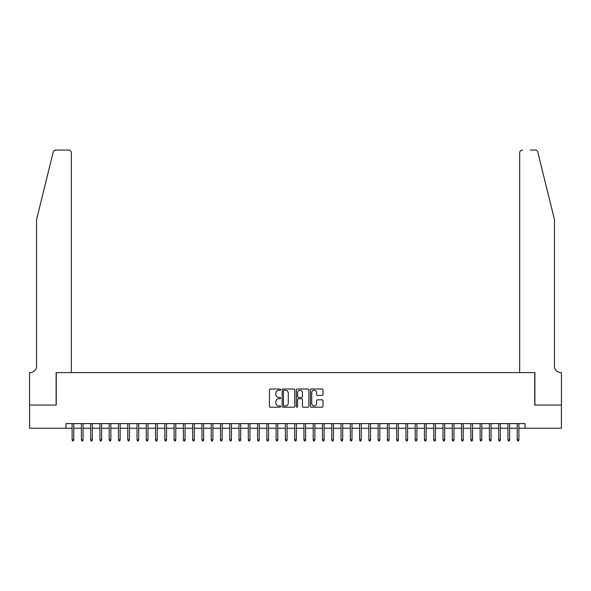 <?xml version="1.0" encoding="UTF-8"?>
<svg xmlns="http://www.w3.org/2000/svg" width="591" height="591" viewBox="0 0 591 591"><rect width="100%" height="100%" fill="white"/><g stroke="black" fill="none" stroke-linecap="round" stroke-linejoin="round"><path stroke-width="0.89" d="M280.666 389.639A0.635 0.635 0 0 0 280.023 389.004L270.353 389.004A0.909 0.909 0 0 0 269.444 389.912L269.444 406.298A0.909 0.909 0 0 0 270.353 407.206L280.023 407.206A0.635 0.635 0 0 0 280.666 406.571A0.635 0.635 0 0 0 280.023 405.936L278.775 405.936A2.911 2.911 0 0 1 275.864 403.018L275.864 401.658A2.911 2.911 0 0 1 278.775 398.74L280.023 398.74A0.635 0.635 0 0 0 280.666 398.105A0.635 0.635 0 0 0 280.023 397.47L278.775 397.47A2.911 2.911 0 0 1 275.864 394.559L275.864 393.192A2.911 2.911 0 0 1 278.775 390.282L280.023 390.282A0.635 0.635 0 0 0 280.666 389.639M322.102 395.423A0.909 0.909 0 0 0 323.011 394.507L323.011 389.912A0.909 0.909 0 0 0 322.102 389.004L311.361 389.004A0.909 0.909 0 0 0 310.452 389.912L310.452 406.298A0.909 0.909 0 0 0 311.361 407.206L322.102 407.206A0.909 0.909 0 0 0 323.011 406.298L323.011 400.742A0.909 0.909 0 0 0 322.102 399.834L317.507 399.834A0.909 0.909 0 0 0 316.591 400.742L316.591 403.498A2.438 2.438 0 0 1 314.161 405.936A2.438 2.438 0 0 1 311.723 403.498L311.723 392.712A2.438 2.438 0 0 1 314.161 390.282A2.438 2.438 0 0 1 316.591 392.712L316.591 394.507A0.909 0.909 0 0 0 317.507 395.423L322.102 395.423M65.993 428.246L29.594 428.246L29.594 405.064L56.256 405.064L56.256 372.603L534.744 372.603L534.744 405.064L561.406 405.064L561.406 428.246L525.007 428.246L525.007 423.607L65.993 423.607L65.993 428.246L72.117 428.246M294.702 389.912A0.909 0.909 0 0 0 293.793 389.004L283.052 389.004A0.909 0.909 0 0 0 282.143 389.912L282.143 406.298A0.909 0.909 0 0 0 283.052 407.206L293.793 407.206A0.909 0.909 0 0 0 294.702 406.298L294.702 389.912M297.207 389.004L307.948 389.004A0.909 0.909 0 0 1 308.857 389.912L308.857 406.298A0.909 0.909 0 0 1 307.948 407.206L303.353 407.206A0.909 0.909 0 0 1 302.437 406.298L302.437 399.656A0.909 0.909 0 0 0 301.528 398.74L298.485 398.74A0.909 0.909 0 0 0 297.569 399.656L297.569 406.571A0.635 0.635 0 0 1 296.933 407.206A0.635 0.635 0 0 1 296.298 406.571L296.298 389.912A0.909 0.909 0 0 1 297.207 389.004M73.779 428.246L81.388 428.246M83.058 428.246L90.659 428.246M92.329 428.246L99.931 428.246M101.6 428.246L109.202 428.246M110.872 428.246L118.481 428.246M120.15 428.246L127.752 428.246M129.422 428.246L137.023 428.246M138.693 428.246L146.295 428.246M147.964 428.246L155.573 428.246M157.243 428.246L164.845 428.246M166.514 428.246L174.116 428.246M175.786 428.246L183.387 428.246M185.057 428.246L192.659 428.246M194.328 428.246L201.937 428.246M203.607 428.246L211.209 428.246M212.878 428.246L220.48 428.246M222.15 428.246L229.751 428.246M231.421 428.246L239.03 428.246M240.7 428.246L248.301 428.246M249.971 428.246L257.573 428.246M259.242 428.246L266.844 428.246M268.513 428.246L276.123 428.246M277.792 428.246L285.394 428.246M287.063 428.246L294.665 428.246M296.335 428.246L303.937 428.246M305.606 428.246L313.208 428.246M314.877 428.246L322.487 428.246M324.156 428.246L331.758 428.246M333.427 428.246L341.029 428.246M342.699 428.246L350.3 428.246M351.97 428.246L359.579 428.246M361.249 428.246L368.85 428.246M370.52 428.246L378.122 428.246M379.791 428.246L387.393 428.246M389.063 428.246L396.672 428.246M398.341 428.246L405.943 428.246M407.613 428.246L415.214 428.246M416.884 428.246L424.486 428.246M426.155 428.246L433.757 428.246M435.427 428.246L443.036 428.246M444.705 428.246L452.307 428.246M453.977 428.246L461.578 428.246M463.248 428.246L470.85 428.246M472.519 428.246L480.128 428.246M481.798 428.246L489.4 428.246M491.069 428.246L498.671 428.246M500.341 428.246L507.942 428.246M509.612 428.246L517.221 428.246M518.883 428.246L525.007 428.246M284.057 390.282A0.635 0.635 0 0 0 283.414 390.917L283.414 405.293A0.635 0.635 0 0 0 284.057 405.936L285.372 405.936A2.911 2.911 0 0 0 288.29 403.018L288.29 393.192A2.911 2.911 0 0 0 285.372 390.282L284.057 390.282M302.437 392.756A2.438 2.438 0 0 0 300.006 390.326A2.438 2.438 0 0 0 297.569 392.756L297.569 396.561A0.909 0.909 0 0 0 298.485 397.47L301.528 397.47A0.909 0.909 0 0 0 302.437 396.561L302.437 392.756M72.117 439.741L72.486 440.945L73.41 440.945L73.779 439.741L72.117 439.741L72.117 423.607M73.779 439.741L73.779 423.607M53.183 152.168C53.892 150.646 53.892 150.646 53.183 152.168C53.892 150.646 53.892 150.646 53.183 152.168L36.553 219.601L36.553 366.117A6.494 6.494 0 0 1 30.06 372.603L29.55 372.603L29.55 405.064L56.115 405.064L56.115 372.603L71.326 372.603L71.326 152.833A2.785 2.785 0 0 0 68.541 150.055L55.886 150.055A2.785 2.785 0 0 0 53.183 152.168M60.843 150.055L68.541 150.055C70.218 150.232 71.149 151.156 71.326 152.833L71.326 372.603M36.553 366.117A6.494 6.494 0 0 1 30.06 372.603M549.349 198.923L537.817 152.168L554.447 219.601L554.447 366.117A6.494 6.494 0 0 0 560.94 372.603L561.45 372.603L561.45 405.064L534.885 405.064L534.885 372.603L519.674 372.603L519.674 152.833L519.674 372.603M530.157 150.055L535.114 150.055A2.785 2.785 0 0 1 537.817 152.168M522.459 150.055A2.785 2.785 0 0 0 519.674 152.833C519.851 151.156 520.782 150.232 522.459 150.055M554.447 366.117A6.494 6.494 0 0 0 560.94 372.603M81.388 439.741L81.757 440.945L82.681 440.945L83.058 439.741L81.388 439.741L81.388 423.607M83.058 439.741L83.058 423.607M90.659 439.741L91.029 440.945L91.96 440.945L92.329 439.741L90.659 439.741L90.659 423.607M92.329 439.741L92.329 423.607M99.931 439.741L100.3 440.945L101.231 440.945L101.6 439.741L99.931 439.741L99.931 423.607M101.6 439.741L101.6 423.607M109.202 439.741L109.579 440.945L110.502 440.945L110.872 439.741L109.202 439.741L109.202 423.607M110.872 439.741L110.872 423.607M118.481 439.741L118.85 440.945L119.774 440.945L120.15 439.741L118.481 439.741L118.481 423.607M120.15 439.741L120.15 423.607M127.752 439.741L128.121 440.945L129.052 440.945L129.422 439.741L127.752 439.741L127.752 423.607M129.422 439.741L129.422 423.607M137.023 439.741L137.393 440.945L138.324 440.945L138.693 439.741L137.023 439.741L137.023 423.607M138.693 439.741L138.693 423.607M146.295 439.741L146.671 440.945L147.595 440.945L147.964 439.741L146.295 439.741L146.295 423.607M147.964 439.741L147.964 423.607M155.573 439.741L155.943 440.945L156.866 440.945L157.243 439.741L155.573 439.741L155.573 423.607M157.243 439.741L157.243 423.607M164.845 439.741L165.214 440.945L166.145 440.945L166.514 439.741L164.845 439.741L164.845 423.607M166.514 439.741L166.514 423.607M174.116 439.741L174.485 440.945L175.416 440.945L175.786 439.741L174.116 439.741L174.116 423.607M175.786 439.741L175.786 423.607M183.387 439.741L183.757 440.945L184.688 440.945L185.057 439.741L183.387 439.741L183.387 423.607M185.057 439.741L185.057 423.607M192.659 439.741L193.035 440.945L193.959 440.945L194.328 439.741L192.659 439.741L192.659 423.607M194.328 439.741L194.328 423.607M201.937 439.741L202.307 440.945L203.23 440.945L203.607 439.741L201.937 439.741L201.937 423.607M203.607 439.741L203.607 423.607M211.209 439.741L211.578 440.945L212.509 440.945L212.878 439.741L211.209 439.741L211.209 423.607M212.878 439.741L212.878 423.607M220.48 439.741L220.849 440.945L221.78 440.945L222.15 439.741L220.48 439.741L220.48 423.607M222.15 439.741L222.15 423.607M229.751 439.741L230.128 440.945L231.051 440.945L231.421 439.741L229.751 439.741L229.751 423.607M231.421 439.741L231.421 423.607M239.03 439.741L239.399 440.945L240.323 440.945L240.7 439.741L239.03 439.741L239.03 423.607M240.7 439.741L240.7 423.607M248.301 439.741L248.671 440.945L249.601 440.945L249.971 439.741L248.301 439.741L248.301 423.607M249.971 439.741L249.971 423.607M257.573 439.741L257.942 440.945L258.873 440.945L259.242 439.741L257.573 439.741L257.573 423.607M259.242 439.741L259.242 423.607M266.844 439.741L267.221 440.945L268.144 440.945L268.513 439.741L266.844 439.741L266.844 423.607M268.513 439.741L268.513 423.607M276.123 439.741L276.492 440.945L277.415 440.945L277.792 439.741L276.123 439.741L276.123 423.607M277.792 439.741L277.792 423.607M285.394 439.741L285.763 440.945L286.694 440.945L287.063 439.741L285.394 439.741L285.394 423.607M287.063 439.741L287.063 423.607M294.665 439.741L295.035 440.945L295.965 440.945L296.335 439.741L294.665 439.741L294.665 423.607M296.335 439.741L296.335 423.607M303.937 439.741L304.306 440.945L305.237 440.945L305.606 439.741L303.937 439.741L303.937 423.607M305.606 439.741L305.606 423.607M313.208 439.741L313.585 440.945L314.508 440.945L314.877 439.741L313.208 439.741L313.208 423.607M314.877 439.741L314.877 423.607M322.487 439.741L322.856 440.945L323.779 440.945L324.156 439.741L322.487 439.741L322.487 423.607M324.156 439.741L324.156 423.607M331.758 439.741L332.127 440.945L333.058 440.945L333.427 439.741L331.758 439.741L331.758 423.607M333.427 439.741L333.427 423.607M341.029 439.741L341.399 440.945L342.329 440.945L342.699 439.741L341.029 439.741L341.029 423.607M342.699 439.741L342.699 423.607M350.3 439.741L350.677 440.945L351.601 440.945L351.97 439.741L350.3 439.741L350.3 423.607M351.97 439.741L351.97 423.607M359.579 439.741L359.949 440.945L360.872 440.945L361.249 439.741L359.579 439.741L359.579 423.607M361.249 439.741L361.249 423.607M368.85 439.741L369.22 440.945L370.151 440.945L370.52 439.741L368.85 439.741L368.85 423.607M370.52 439.741L370.52 423.607M378.122 439.741L378.491 440.945L379.422 440.945L379.791 439.741L378.122 439.741L378.122 423.607M379.791 439.741L379.791 423.607M387.393 439.741L387.77 440.945L388.693 440.945L389.063 439.741L387.393 439.741L387.393 423.607M389.063 439.741L389.063 423.607M396.672 439.741L397.041 440.945L397.965 440.945L398.341 439.741L396.672 439.741L396.672 423.607M398.341 439.741L398.341 423.607M405.943 439.741L406.312 440.945L407.243 440.945L407.613 439.741L405.943 439.741L405.943 423.607M407.613 439.741L407.613 423.607M415.214 439.741L415.584 440.945L416.515 440.945L416.884 439.741L415.214 439.741L415.214 423.607M416.884 439.741L416.884 423.607M424.486 439.741L424.855 440.945L425.786 440.945L426.155 439.741L424.486 439.741L424.486 423.607M426.155 439.741L426.155 423.607M433.757 439.741L434.134 440.945L435.057 440.945L435.427 439.741L433.757 439.741L433.757 423.607M435.427 439.741L435.427 423.607M443.036 439.741L443.405 440.945L444.329 440.945L444.705 439.741L443.036 439.741L443.036 423.607M444.705 439.741L444.705 423.607M452.307 439.741L452.676 440.945L453.607 440.945L453.977 439.741L452.307 439.741L452.307 423.607M453.977 439.741L453.977 423.607M461.578 439.741L461.948 440.945L462.879 440.945L463.248 439.741L461.578 439.741L461.578 423.607M463.248 439.741L463.248 423.607M470.85 439.741L471.226 440.945L472.15 440.945L472.519 439.741L470.85 439.741L470.85 423.607M472.519 439.741L472.519 423.607M480.128 439.741L480.498 440.945L481.421 440.945L481.798 439.741L480.128 439.741L480.128 423.607M481.798 439.741L481.798 423.607M489.4 439.741L489.769 440.945L490.7 440.945L491.069 439.741L489.4 439.741L489.4 423.607M491.069 439.741L491.069 423.607M498.671 439.741L499.04 440.945L499.971 440.945L500.341 439.741L498.671 439.741L498.671 423.607M500.341 439.741L500.341 423.607M507.942 439.741L508.319 440.945L509.243 440.945L509.612 439.741L507.942 439.741L507.942 423.607M509.612 439.741L509.612 423.607M517.221 439.741L517.59 440.945L518.514 440.945L518.883 439.741L517.221 439.741L517.221 423.607M518.883 439.741L518.883 423.607"/></g></svg>
